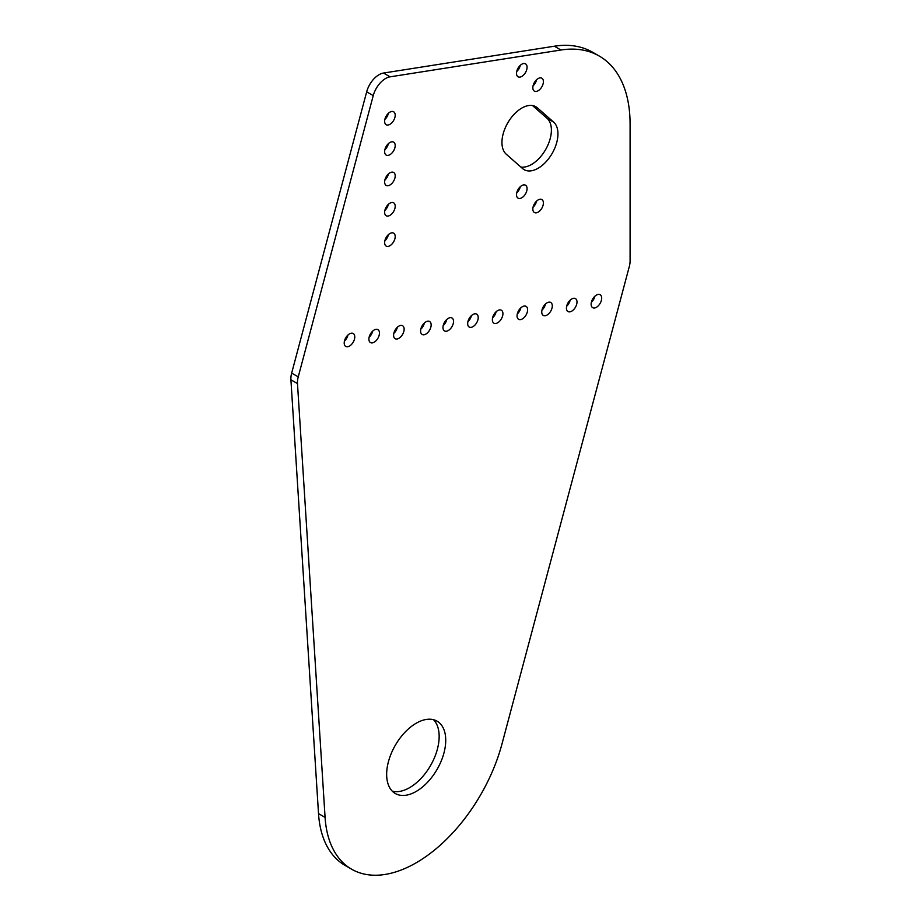 <?xml version="1.0" encoding="UTF-8"?>
<svg xmlns="http://www.w3.org/2000/svg" width="921" height="921" viewBox="0 0 921 921"><rect width="100%" height="100%" fill="white"/><g stroke="black" fill="none" stroke-linecap="round" stroke-linejoin="round"><path stroke-width="1.38" d="M349.485 346.077A7.472 4.317 120 0 0 354.366 339.492A7.472 4.317 120 0 0 353.215 333.506A7.472 4.317 120 0 0 349.485 333.874A7.472 4.317 120 0 0 344.604 340.459A7.472 4.317 120 0 0 345.755 346.446A7.472 4.317 120 0 0 349.485 346.077M344.419 341.161A7.472 4.317 120 0 0 347.977 335.002M398.874 338.318A7.472 4.317 120 0 0 403.743 331.733A7.472 4.317 120 0 0 402.604 325.746A7.472 4.317 120 0 0 398.874 326.115A7.472 4.317 120 0 0 393.992 332.7A7.472 4.317 120 0 0 395.132 338.686A7.472 4.317 120 0 0 398.874 338.318M393.808 333.402A7.472 4.317 120 0 0 397.365 327.243M448.251 330.558A7.472 4.317 120 0 0 453.132 323.973A7.472 4.317 120 0 0 451.992 317.998A7.472 4.317 120 0 0 448.251 318.367A7.472 4.317 120 0 0 443.369 324.94A7.472 4.317 120 0 0 444.521 330.927A7.472 4.317 120 0 0 448.251 330.558M443.197 325.643A7.472 4.317 120 0 0 446.743 319.483M497.639 322.799A7.472 4.317 120 0 0 502.521 316.225A7.472 4.317 120 0 0 501.369 310.239A7.472 4.317 120 0 0 497.639 310.607A7.472 4.317 120 0 0 492.758 317.192A7.472 4.317 120 0 0 493.898 323.179A7.472 4.317 120 0 0 497.639 322.799M492.574 317.883A7.472 4.317 120 0 0 496.131 311.735M547.016 315.051A7.472 4.317 120 0 0 551.898 308.466A7.472 4.317 120 0 0 550.758 302.479A7.472 4.317 120 0 0 547.016 302.848A7.472 4.317 120 0 0 542.147 309.433A7.472 4.317 120 0 0 543.286 315.419A7.472 4.317 120 0 0 547.016 315.051M541.962 310.135A7.472 4.317 120 0 0 545.52 303.976M596.405 307.292A7.472 4.317 120 0 0 601.286 300.707A7.472 4.317 120 0 0 600.135 294.72A7.472 4.317 120 0 0 596.405 295.088A7.472 4.317 120 0 0 591.524 301.674A7.472 4.317 120 0 0 592.675 307.66A7.472 4.317 120 0 0 596.405 307.292M591.34 302.376A7.472 4.317 120 0 0 594.897 296.217M389.917 245.723A7.472 4.317 120 0 0 394.798 239.138A7.472 4.317 120 0 0 393.647 233.151A7.472 4.317 120 0 0 389.917 233.52A7.472 4.317 120 0 0 385.036 240.105A7.472 4.317 120 0 0 386.175 246.091A7.472 4.317 120 0 0 389.917 245.723M384.851 240.807A7.472 4.317 120 0 0 388.409 234.648M389.917 185.029A7.472 4.317 120 0 0 394.798 178.455A7.472 4.317 120 0 0 393.647 172.469A7.472 4.317 120 0 0 389.917 172.837A7.472 4.317 120 0 0 385.036 179.422A7.472 4.317 120 0 0 386.175 185.409A7.472 4.317 120 0 0 389.917 185.029M384.851 180.113A7.472 4.317 120 0 0 388.409 173.965M389.917 124.347A7.472 4.317 120 0 0 394.798 117.773A7.472 4.317 120 0 0 393.647 111.786A7.472 4.317 120 0 0 389.917 112.155A7.472 4.317 120 0 0 385.036 118.74A7.472 4.317 120 0 0 386.175 124.715A7.472 4.317 120 0 0 389.917 124.347M384.851 119.431A7.472 4.317 120 0 0 388.409 113.271M374.179 342.198A7.472 4.317 120 0 0 379.061 335.612A7.472 4.317 120 0 0 377.909 329.626A7.472 4.317 120 0 0 374.179 329.994A7.472 4.317 120 0 0 369.298 336.579A7.472 4.317 120 0 0 370.438 342.566A7.472 4.317 120 0 0 374.179 342.198M369.114 337.282A7.472 4.317 120 0 0 372.671 331.123M425.87 334.081A7.472 4.317 120 0 0 430.752 327.496A7.472 4.317 120 0 0 429.612 321.51A7.472 4.317 120 0 0 425.87 321.878A7.472 4.317 120 0 0 420.989 328.463A7.472 4.317 120 0 0 422.14 334.45A7.472 4.317 120 0 0 425.87 334.081M420.805 329.165A7.472 4.317 120 0 0 424.362 323.006M472.945 326.679A7.472 4.317 120 0 0 477.826 320.105A7.472 4.317 120 0 0 476.675 314.119A7.472 4.317 120 0 0 472.945 314.487A7.472 4.317 120 0 0 468.064 321.072A7.472 4.317 120 0 0 469.215 327.047A7.472 4.317 120 0 0 472.945 326.679M467.88 321.763A7.472 4.317 120 0 0 471.437 315.604M522.334 318.931A7.472 4.317 120 0 0 527.215 312.346A7.472 4.317 120 0 0 526.064 306.359A7.472 4.317 120 0 0 522.334 306.728A7.472 4.317 120 0 0 517.452 313.313A7.472 4.317 120 0 0 518.592 319.299A7.472 4.317 120 0 0 522.334 318.931M517.268 314.015A7.472 4.317 120 0 0 520.826 307.856M571.711 311.171A7.472 4.317 120 0 0 576.592 304.586A7.472 4.317 120 0 0 575.452 298.6A7.472 4.317 120 0 0 571.711 298.968A7.472 4.317 120 0 0 566.829 305.553A7.472 4.317 120 0 0 567.981 311.54A7.472 4.317 120 0 0 571.711 311.171M566.657 306.256A7.472 4.317 120 0 0 570.203 300.096M389.917 154.693A7.472 4.317 120 0 0 394.798 148.108A7.472 4.317 120 0 0 393.647 142.122A7.472 4.317 120 0 0 389.917 142.49A7.472 4.317 120 0 0 385.036 149.075A7.472 4.317 120 0 0 386.175 155.062A7.472 4.317 120 0 0 389.917 154.693M384.851 149.778A7.472 4.317 120 0 0 388.409 143.618M389.917 215.376A7.472 4.317 120 0 0 394.798 208.791A7.472 4.317 120 0 0 393.647 202.804A7.472 4.317 120 0 0 389.917 203.184A7.472 4.317 120 0 0 385.036 209.758A7.472 4.317 120 0 0 386.175 215.744A7.472 4.317 120 0 0 389.917 215.376M384.851 210.46A7.472 4.317 120 0 0 388.409 204.301M516.727 192.869A7.472 4.317 120 0 0 520.284 186.71M521.793 197.785A7.472 4.317 120 0 0 526.674 191.2A7.472 4.317 120 0 0 525.523 185.213A7.472 4.317 120 0 0 521.793 185.582A7.472 4.317 120 0 0 516.911 192.167A7.472 4.317 120 0 0 518.062 198.153A7.472 4.317 120 0 0 521.793 197.785M516.727 71.504A7.472 4.317 120 0 0 520.284 65.345M521.793 76.42A7.472 4.317 120 0 0 526.674 69.835A7.472 4.317 120 0 0 525.523 63.848A7.472 4.317 120 0 0 521.793 64.217A7.472 4.317 120 0 0 516.911 70.802A7.472 4.317 120 0 0 518.062 76.788A7.472 4.317 120 0 0 521.793 76.42M533.052 207.213A7.472 4.317 120 0 0 536.609 201.066M538.117 212.141A7.472 4.317 120 0 0 542.999 205.556A7.472 4.317 120 0 0 541.847 199.569A7.472 4.317 120 0 0 538.117 199.938A7.472 4.317 120 0 0 533.236 206.523A7.472 4.317 120 0 0 534.387 212.509A7.472 4.317 120 0 0 538.117 212.141M392.277 791.162A41.767 24.119 120 0 0 409.626 787.651A41.767 24.119 120 0 0 435.932 753.85A41.767 24.119 120 0 0 433.526 719.704M416.188 791.438A41.767 24.119 120 0 0 443.485 754.633A41.767 24.119 120 0 0 437.072 721.155A41.767 24.119 120 0 0 416.188 723.227A41.767 24.119 120 0 0 388.904 760.032A41.767 24.119 120 0 0 395.305 793.511A41.767 24.119 120 0 0 416.188 791.438M533.052 85.849A7.472 4.317 120 0 0 536.609 79.69M538.117 90.765A7.472 4.317 120 0 0 542.999 84.191A7.472 4.317 120 0 0 541.847 78.204A7.472 4.317 120 0 0 538.117 78.573A7.472 4.317 120 0 0 533.236 85.146A7.472 4.317 120 0 0 534.387 91.133A7.472 4.317 120 0 0 538.117 90.765M520.826 167.023A28.056 16.198 120 0 0 531.544 164.468A28.056 16.198 120 0 0 549.411 141.212A28.056 16.198 120 0 0 547.097 118.349L532.511 105.535M522.575 168.555A28.056 16.198 120 0 0 524.084 169.648A28.056 16.198 120 0 0 538.117 168.255A28.056 16.198 120 0 0 555.973 145.011A28.056 16.198 120 0 0 553.659 122.148L537.334 107.792A28.056 16.198 120 0 0 535.815 106.709A28.056 16.198 120 0 0 508.588 121.514A28.056 16.198 120 0 0 506.251 154.21L522.575 168.555M297.483 383.573L325.078 817.388A129.17 74.578 120 0 0 351.603 869.194A129.17 74.578 120 0 0 416.188 862.793A129.17 74.578 120 0 0 502.014 743.846L629.296 266.583A18.581 10.73 120 0 0 630.091 260.942L630.091 124.128A148.649 85.826 120 0 0 599.295 56.077A148.649 85.826 120 0 0 560.924 50.01L390.09 76.834A18.581 10.73 120 0 0 373.247 95.623L298.243 376.873A18.581 10.73 120 0 0 297.483 383.573L290.909 379.786A18.581 10.73 120 0 1 291.669 373.086L366.673 91.835A18.581 10.73 120 0 1 383.516 73.047L554.361 46.211A148.649 85.826 120 0 1 592.733 52.29L599.295 56.077M325.078 817.388L318.516 813.6L290.909 379.786M318.516 813.6A129.17 74.578 120 0 0 345.041 865.406L351.603 869.194M560.924 50.01L554.361 46.211M390.09 76.834L383.516 73.047M373.247 95.623L366.673 91.835M298.243 376.873L291.669 373.086M537.334 107.792L534.111 105.938M553.659 122.148L547.097 118.349"/></g></svg>
